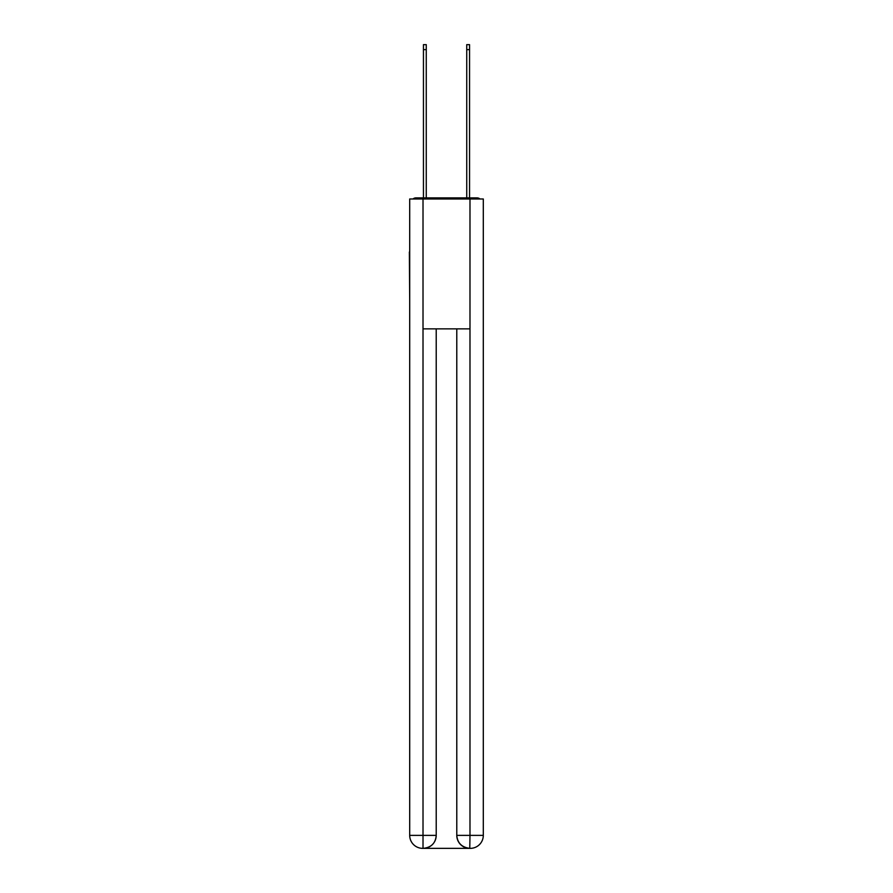 <?xml version="1.0" encoding="UTF-8"?>
<svg xmlns="http://www.w3.org/2000/svg" width="893" height="893" viewBox="0 0 893 893"><rect width="100%" height="100%" fill="white"/><g stroke="black" fill="none" stroke-linecap="round" stroke-linejoin="round"><path stroke-width="1.34" d="M483.303 300.282L483.303 208.94M409.697 252.016L409.697 208.94M409.374 252.016L409.697 300.282M479.988 198.983A4.331 4.331 0 0 0 477.13 197.9L415.87 197.9A4.331 4.331 0 0 0 413.012 198.983M415.87 197.9L423.449 197.9L423.449 44.65L426.262 44.65L426.262 197.9L429.611 197.9M463.389 197.9L466.738 197.9L466.738 44.65L469.551 44.65L469.551 197.9L477.13 197.9M423.014 198.983L423.014 328.858L469.986 328.858L469.986 198.983L409.697 198.983L409.697 835.368A12.982 12.982 0 0 0 422.69 848.35L469.774 848.35A12.982 12.982 0 0 1 456.781 835.368L456.781 328.858L456.781 835.368C457.439 843.014 461.77 847.345 469.774 848.35L469.986 835.368L483.303 835.368A12.982 12.982 0 0 1 470.31 848.35L470.075 848.35M469.986 198.983L483.303 198.983L483.303 835.368M436.219 328.858L436.219 835.368A12.982 12.982 0 0 1 423.226 848.35C431.263 847.513 435.594 843.182 436.219 835.368L436.219 328.858M409.697 835.368A12.982 12.982 0 0 0 422.69 848.35A12.982 12.982 0 0 1 409.697 835.368L423.014 835.368L423.014 848.35M436.219 835.368L423.014 835.368L423.014 328.858M456.781 835.368L469.986 835.368L469.986 328.858M423.449 49.628L426.262 49.628M469.551 49.628L466.738 49.628"/></g></svg>
